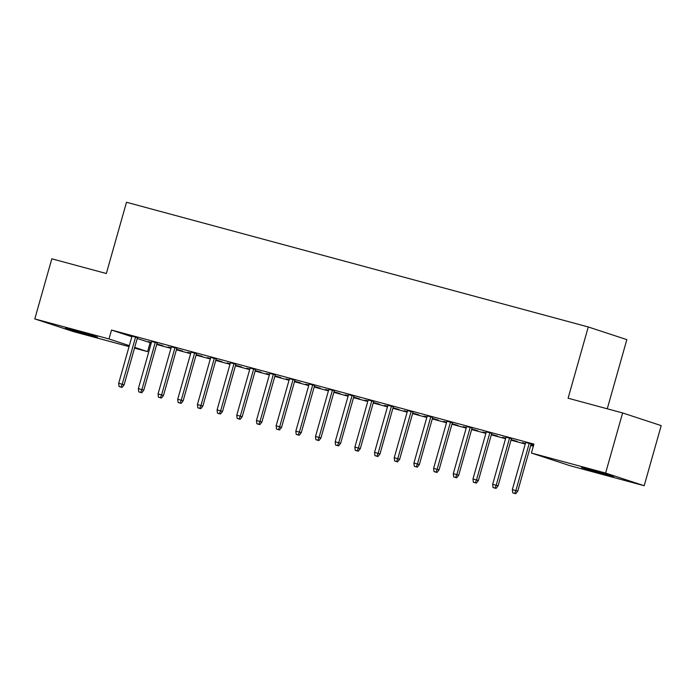 <?xml version="1.0" encoding="UTF-8"?>
<svg xmlns="http://www.w3.org/2000/svg" width="696" height="696" viewBox="0 0 696 696"><rect width="100%" height="100%" fill="white"/><g stroke="black" fill="none" stroke-linecap="round" stroke-linejoin="round"><path stroke-width="1.04" d="M137.225 338.491L151.258 343.032M156.704 344.503L170.946 348.348M176.393 349.818L190.626 353.664M196.072 355.134L210.305 358.979M215.76 360.45L229.993 364.295M235.439 365.765L249.673 369.611M255.127 371.081L269.361 374.926M274.807 376.397L289.04 380.242M294.486 381.712L308.728 385.558M314.174 387.028L328.408 390.874M333.854 392.344L348.087 396.189M353.542 397.66L367.775 401.505M373.221 402.975L387.454 406.821M392.901 408.291L407.143 412.136M412.589 413.607L426.822 417.452M432.268 418.922L446.501 422.759M451.956 424.238L466.19 428.075M471.636 429.554L485.869 433.39M491.324 434.861L505.557 438.706M511.003 440.176L525.236 444.022M530.683 445.492L533.336 446.214M150.101 342.719L147.587 351.628L134.502 348.096M129.056 346.625L73.376 331.592L34.8 318.925L109.002 338.961L129.334 345.642M607.269 408.796L626.844 339.631L588.259 326.963L126.498 202.266L106.331 273.519L51.817 258.799L34.8 318.925M588.259 326.963L568.101 398.216L622.624 412.945L661.2 425.613L644.183 485.73L569.981 465.694L531.405 453.026L605.607 473.062L644.183 485.73M176.506 349.409L182.5 351.028L176.549 349.27M171.059 347.939L168.084 346.982L171.103 347.8M157.148 342.963L151.693 341.492M215.873 360.041L221.867 361.659L215.917 359.902M210.427 358.57L207.451 357.613L210.462 358.431M196.507 353.594L191.061 352.124M255.241 370.672L261.235 372.29L255.275 370.533M249.794 369.202L246.819 368.245L249.829 369.063M235.874 364.225L230.428 362.755M294.608 381.304L300.602 382.922L294.643 381.164M289.153 379.833L286.186 378.876L289.197 379.694M275.242 374.857L269.796 373.387M333.976 391.935L339.97 393.553L334.01 391.796M328.521 390.465L325.545 389.508L328.564 390.317M314.609 385.488L309.163 384.018M373.334 402.566L379.329 404.185L373.378 402.427M367.888 401.096L364.913 400.139L367.932 400.948M353.977 396.12L348.522 394.649M412.702 413.198L418.696 414.816L412.745 413.05M407.256 411.728L404.28 410.77L407.299 411.58M393.344 406.751L387.889 405.281M452.069 423.829L458.064 425.447L452.113 423.681M446.623 422.35L443.648 421.402L446.658 422.211M432.703 417.382L427.257 415.912M491.437 434.452L497.431 436.07L491.48 434.313M485.991 432.982L483.015 432.033L486.025 432.842M472.071 428.014L466.625 426.544M533.449 445.797L530.804 445.083M525.35 443.613L522.383 442.656L525.393 443.474M533.484 445.657L530.839 444.944M511.438 438.645L505.992 437.166M531.405 453.026L533.928 444.118L111.525 330.052L131.857 336.733M533.797 444.57L525.671 442.482M533.771 444.674L531.118 443.952M491.759 433.33L486.304 431.851M511.116 439.768L517.111 441.386L511.16 439.628M505.67 438.297L502.695 437.34L505.714 438.158M452.391 422.698L446.945 421.228M471.749 429.136L477.743 430.763L471.792 428.997M466.303 427.666L463.327 426.718L466.346 427.527M413.024 412.067L407.578 410.596M432.39 418.514L438.384 420.132L432.425 418.366M426.935 417.035L423.968 416.086L426.979 416.895M373.656 401.435L368.21 399.965M393.022 407.882L399.017 409.5L393.057 407.734M387.576 406.412L384.601 405.455L387.611 406.264M334.289 390.804L328.843 389.334M353.655 397.251L359.649 398.869L353.699 397.111M348.209 395.78L345.233 394.823L348.244 395.632M294.921 380.173L289.475 378.702M314.288 386.619L320.282 388.238L314.331 386.48M308.841 385.149L305.866 384.192L308.876 385.01M255.562 369.541L250.108 368.071M274.92 375.988L280.914 377.606L274.964 375.849M269.474 374.518L266.498 373.561L269.517 374.378M216.195 358.91L210.749 357.44M235.553 365.356L241.547 366.975L235.596 365.217M230.106 363.886L227.131 362.929L230.15 363.747M176.827 348.278L171.381 346.808M196.194 354.725L202.188 356.343L196.228 354.586M190.739 353.255L187.772 352.298L190.782 353.116M137.46 337.656L132.014 336.177M156.826 344.094L162.821 345.712L156.861 343.954M151.38 342.623L148.405 341.666L151.415 342.484M86.347 334.358L65.424 328.129L90.611 334.924L97.475 337.16L89.897 335.315L86.347 334.358L86.53 333.723M134.702 347.4L147.587 351.628M622.624 412.945L605.607 473.062M111.525 330.052L109.002 338.961M592.635 470.296L613.567 476.525L588.372 469.739L581.508 467.503L592.635 470.296M514.692 493.394L512.726 492.864L515.736 493.734L514.692 493.394L515.875 490.576L512.334 489.619L525.715 442.343M529.256 443.3L515.875 490.576L517.754 491.193L531.161 443.813M515.736 493.734L517.754 491.193M512.334 489.619L512.726 492.864M495.004 488.079L493.038 487.548L496.048 488.418L495.004 488.079L496.196 485.26L492.655 484.303L506.027 437.027M509.576 437.984L496.196 485.26L498.075 485.878L511.482 438.497M496.048 488.418L498.075 485.878M492.655 484.303L493.038 487.548M475.325 482.763L473.358 482.232L476.368 483.102L475.325 482.763L476.516 479.944L472.967 478.987L486.347 431.711M489.888 432.668L476.516 479.944L478.387 480.562L491.794 433.182M476.368 483.102L478.387 480.562M472.967 478.987L473.358 482.232M455.645 477.447L453.67 476.917L456.68 477.787L455.645 477.447L456.828 474.628L453.287 473.672L466.668 426.396M470.209 427.353L456.828 474.628L458.707 475.246L472.114 427.866M456.68 477.787L458.707 475.246M453.287 473.672L453.67 476.917M435.957 472.132L433.991 471.601L437.001 472.471L435.957 472.132L437.149 469.313L433.608 468.356L446.98 421.08M450.521 422.037L437.149 469.313L439.028 469.93L452.426 422.55M437.001 472.471L439.028 469.93M433.608 468.356L433.991 471.601M416.278 466.816L414.303 466.285L417.322 467.155L416.278 466.816L417.461 463.997L413.92 463.04L427.3 415.764M430.841 416.721L417.461 463.997L419.34 464.615L432.747 417.243M417.322 467.155L419.34 464.615M413.92 463.04L414.303 466.285M396.59 461.5L394.623 460.97L397.634 461.84L396.59 461.5L397.781 458.681L394.24 457.724L407.612 410.449M411.162 411.406L397.781 458.681L399.661 459.299L413.067 411.928M397.634 461.84L399.661 459.299M394.24 457.724L394.623 460.97M376.91 456.185L374.944 455.654L377.954 456.532L376.91 456.185L378.102 453.366L374.552 452.409L387.933 405.133M391.474 406.09L378.102 453.366L379.973 453.983L393.379 406.612M377.954 456.532L379.973 453.983M374.552 452.409L374.944 455.654M357.222 450.869L355.256 450.338L358.266 451.217L357.222 450.869L358.414 448.05L354.873 447.093L368.245 399.826M371.795 400.783L358.414 448.05L360.293 448.668L373.7 401.296M358.266 451.217L360.293 448.668M354.873 447.093L355.256 450.338M337.543 445.553L335.576 445.022L338.587 445.901L337.543 445.553L338.735 442.734L335.185 441.777L348.565 394.51M352.106 395.467L338.735 442.734L340.605 443.352L354.012 395.981M338.587 445.901L340.605 443.352M335.185 441.777L335.576 445.022M317.863 440.237L315.888 439.707L318.899 440.585L317.863 440.237L319.046 437.419L315.505 436.462L328.886 389.195M332.427 390.151L319.046 437.419L320.926 438.036L334.332 390.665M318.899 440.585L320.926 438.036M315.505 436.462L315.888 439.707M298.175 434.922L296.209 434.391L299.219 435.27L298.175 434.922L299.367 432.103L295.826 431.146L309.198 383.879M312.739 384.836L299.367 432.103L301.246 432.721L314.644 385.349M299.219 435.27L301.246 432.721M295.826 431.146L296.209 434.391M278.496 429.606L276.53 429.075L279.54 429.954L278.496 429.606L279.679 426.787L276.138 425.83L289.519 378.563M293.06 379.52L279.679 426.787L281.558 427.405L294.965 380.033M279.54 429.954L281.558 427.405M276.138 425.83L276.53 429.075M258.808 424.29L256.841 423.76L259.852 424.638L258.808 424.29L260 421.471L256.459 420.514L269.83 373.247M273.38 374.204L260 421.471L261.879 422.089L275.285 374.718M259.852 424.638L261.879 422.089M256.459 420.514L256.841 423.76M239.128 418.983L237.162 418.444L240.172 419.323L239.128 418.983L240.32 416.156L236.77 415.207L250.151 367.932M253.692 368.889L240.32 416.156L242.191 416.774L255.597 369.402M240.172 419.323L242.191 416.774M236.77 415.207L237.162 418.444M219.44 413.668L217.474 413.128L220.484 414.007L219.44 413.668L220.632 410.849L217.091 409.892L230.472 362.616M234.013 363.573L220.632 410.849L222.511 411.458L235.918 364.086M220.484 414.007L222.511 411.458M217.091 409.892L217.474 413.128M199.761 408.352L197.794 407.821L200.805 408.691L199.761 408.352L200.953 405.533L197.412 404.576L210.784 357.3M214.325 358.257L200.953 405.533L202.832 406.142L216.23 358.771M200.805 408.691L202.832 406.142M197.412 404.576L197.794 407.821M180.081 403.036L178.106 402.505L181.125 403.375L180.081 403.036L181.264 400.217L177.724 399.26L191.104 351.985M194.645 352.942L181.264 400.217L183.144 400.826L196.55 353.455M181.125 403.375L183.144 400.826M177.724 399.26L178.106 402.505M160.393 397.72L158.427 397.19L161.437 398.06L160.393 397.72L161.585 394.902L158.044 393.945L171.416 346.669M174.966 347.626L161.585 394.902L163.464 395.519L176.871 348.139M161.437 398.06L163.464 395.519M158.044 393.945L158.427 397.19M140.714 392.405L138.748 391.874L141.758 392.744L140.714 392.405L141.906 389.586L138.356 388.629L151.737 341.353M155.278 342.31L141.906 389.586L143.776 390.204L157.183 342.824M141.758 392.744L143.776 390.204M138.356 388.629L138.748 391.874M121.026 387.089L119.059 386.558L122.07 387.428L121.026 387.089L122.218 384.27L118.677 383.313L132.049 336.038M135.598 336.995L122.218 384.27L124.097 384.888L137.504 337.508M122.07 387.428L124.097 384.888M118.677 383.313L119.059 386.558M605.981 474.681L606.138 474.124M602.44 473.724L602.623 473.089M89.897 335.315L90.054 334.759"/></g></svg>
